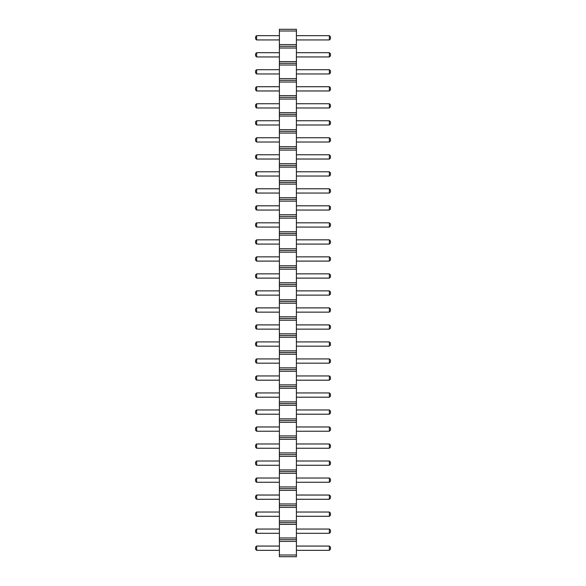 <?xml version="1.0" encoding="UTF-8"?>
<svg xmlns="http://www.w3.org/2000/svg" width="586" height="586" viewBox="0 0 586 586"><rect width="100%" height="100%" fill="white"/><g stroke="black" fill="none" stroke-linecap="round" stroke-linejoin="round"><path stroke-width="0.88" d="M279.39 556.7L296.406 556.7L296.406 29.3L279.39 29.3L279.39 556.7M279.39 555.001L296.406 555.001M279.39 541.391L296.406 541.391M279.39 539.684L296.406 539.684M279.39 537.985L296.406 537.985M279.39 524.375L296.406 524.375M279.39 522.675L296.406 522.675M279.39 520.976L296.406 520.976M279.39 507.366L296.406 507.366M279.39 505.659L296.406 505.659M279.39 503.96L296.406 503.96M279.39 490.35L296.406 490.35M279.39 488.651L296.406 488.651M279.39 486.944L296.406 486.944M279.39 473.334L296.406 473.334M279.39 471.635L296.406 471.635M279.39 469.935L296.406 469.935M279.39 456.326L296.406 456.326M279.39 454.626L296.406 454.626M279.39 452.919L296.406 452.919M279.39 439.31L296.406 439.31M279.39 437.61L296.406 437.61M279.39 435.911L296.406 435.911M279.39 422.301L296.406 422.301M279.39 420.594L296.406 420.594M279.39 418.895L296.406 418.895M279.39 405.285L296.406 405.285M279.39 403.586L296.406 403.586M279.39 401.886L296.406 401.886M279.39 388.269L296.406 388.269M279.39 386.57L296.406 386.57M279.39 384.87L296.406 384.87M279.39 371.26L296.406 371.26M279.39 369.561L296.406 369.561M279.39 367.854L296.406 367.854M279.39 354.244L296.406 354.244M279.39 352.545L296.406 352.545M279.39 350.846L296.406 350.846M279.39 337.236L296.406 337.236M279.39 335.529L296.406 335.529M279.39 333.83L296.406 333.83M279.39 320.22L296.406 320.22M279.39 318.52L296.406 318.52M279.39 316.821L296.406 316.821M279.39 303.211L296.406 303.211M279.39 301.504L296.406 301.504M279.39 299.805L296.406 299.805M279.39 286.195L296.406 286.195M279.39 284.496L296.406 284.496M279.39 282.789L296.406 282.789M279.39 269.179L296.406 269.179M279.39 267.48L296.406 267.48M279.39 265.78L296.406 265.78M279.39 252.17L296.406 252.17M279.39 250.471L296.406 250.471M279.39 248.764L296.406 248.764M279.39 235.154L296.406 235.154M279.39 233.455L296.406 233.455M279.39 231.756L296.406 231.756M279.39 218.146L296.406 218.146M279.39 216.439L296.406 216.439M279.39 214.74L296.406 214.74M279.39 201.13L296.406 201.13M279.39 199.43L296.406 199.43M279.39 197.731L296.406 197.731M279.39 184.114L296.406 184.114M279.39 182.414L296.406 182.414M279.39 180.715L296.406 180.715M279.39 167.105L296.406 167.105M279.39 165.406L296.406 165.406M279.39 163.699L296.406 163.699M279.39 150.089L296.406 150.089M279.39 148.39L296.406 148.39M279.39 146.69L296.406 146.69M279.39 133.081L296.406 133.081M279.39 131.374L296.406 131.374M279.39 129.674L296.406 129.674M279.39 116.065L296.406 116.065M279.39 114.365L296.406 114.365M279.39 112.666L296.406 112.666M279.39 99.056L296.406 99.056M279.39 97.349L296.406 97.349M279.39 95.65L296.406 95.65M279.39 82.04L296.406 82.04M279.39 80.341L296.406 80.341M279.39 78.634L296.406 78.634M279.39 65.024L296.406 65.024M279.39 63.325L296.406 63.325M279.39 61.625L296.406 61.625M279.39 48.015L296.406 48.015M279.39 46.316L296.406 46.316M279.39 44.609L296.406 44.609M279.39 30.999L296.406 30.999M279.39 358.925L256.631 358.925L256.631 363.181L279.39 363.181M279.39 380.189L256.631 380.189L256.631 375.941L279.39 375.941M279.39 414.214L256.631 414.214L256.631 409.966L279.39 409.966M279.39 397.205L256.631 397.205L256.631 392.95L279.39 392.95M279.39 431.23L256.631 431.23L256.631 426.974L279.39 426.974M279.39 443.99L256.631 443.99L256.631 448.246L279.39 448.246M279.39 512.039L256.631 512.039L256.631 516.295L279.39 516.295M279.39 495.031L256.631 495.031L256.631 499.279L279.39 499.279M279.39 478.015L256.631 478.015L256.631 482.271L279.39 482.271M279.39 533.304L256.631 533.304L256.631 529.055L279.39 529.055M279.39 460.999L256.631 460.999L256.631 465.255L279.39 465.255M279.39 227.075L256.631 227.075L256.631 222.819L279.39 222.819M279.39 210.059L256.631 210.059L256.631 205.811L279.39 205.811M279.39 193.05L256.631 193.05L256.631 188.795L279.39 188.795M279.39 244.091L256.631 244.091L256.631 239.835L279.39 239.835M279.39 341.909L256.631 341.909L256.631 346.165L279.39 346.165M279.39 324.9L256.631 324.9L256.631 329.149L279.39 329.149M279.39 295.124L256.631 295.124L256.631 290.876L279.39 290.876M279.39 312.14L256.631 312.14L256.631 307.884L279.39 307.884M279.39 261.1L256.631 261.1L256.631 256.851L279.39 256.851M279.39 278.116L256.631 278.116L256.631 273.86L279.39 273.86M279.39 90.969L256.631 90.969L256.631 86.721L279.39 86.721M279.39 103.729L256.631 103.729L256.631 107.985L279.39 107.985M279.39 120.745L256.631 120.745L256.631 125.001L279.39 125.001M279.39 176.034L256.631 176.034L256.631 171.786L279.39 171.786M279.39 159.026L256.631 159.026L256.631 154.77L279.39 154.77M279.39 137.754L256.631 137.754L256.631 142.01L279.39 142.01M279.39 550.32L256.631 550.32L256.631 546.064L279.39 546.064M279.39 56.945L256.631 56.945L256.631 52.696L279.39 52.696M279.39 73.961L256.631 73.961L256.631 69.705L279.39 69.705M279.39 39.936L256.631 39.936L256.631 35.68L279.39 35.68M296.406 363.181L329.369 363.181L330.431 362.111L330.431 359.987L329.369 358.925L329.369 363.181M296.406 358.925L329.369 358.925M296.406 375.941L329.369 375.941L329.369 380.189L330.431 379.127L330.431 377.003L329.369 375.941M296.406 380.189L329.369 380.189M296.406 409.966L329.369 409.966L329.369 414.214L330.431 413.152L330.431 411.028L329.369 409.966M296.406 414.214L329.369 414.214M296.406 392.95L329.369 392.95L329.369 397.205L330.431 396.143L330.431 394.012L329.369 392.95M296.406 397.205L329.369 397.205M296.406 426.974L329.369 426.974L329.369 431.23L330.431 430.168L330.431 428.036L329.369 426.974M296.406 431.23L329.369 431.23M296.406 448.246L329.369 448.246L330.431 447.177L330.431 445.052L329.369 443.99L329.369 448.246M296.406 443.99L329.369 443.99M296.406 516.295L329.369 516.295L330.431 515.233L330.431 513.102L329.369 512.039L329.369 516.295M296.406 512.039L329.369 512.039M296.406 499.279L329.369 499.279L330.431 498.217L330.431 496.093L329.369 495.031L329.369 499.279M296.406 495.031L329.369 495.031M296.406 482.271L329.369 482.271L330.431 481.209L330.431 479.077L329.369 478.015L329.369 482.271M296.406 478.015L329.369 478.015M296.406 529.055L329.369 529.055L329.369 533.304L330.431 532.242L330.431 530.118L329.369 529.055M296.406 533.304L329.369 533.304M296.406 465.255L329.369 465.255L330.431 464.193L330.431 462.068L329.369 460.999L329.369 465.255M296.406 460.999L329.369 460.999M296.406 222.819L329.369 222.819L329.369 227.075L330.431 226.013L330.431 223.889L329.369 222.819M296.406 227.075L329.369 227.075M296.406 205.811L329.369 205.811L329.369 210.059L330.431 208.997L330.431 206.873L329.369 205.811M296.406 210.059L329.369 210.059M296.406 188.795L329.369 188.795L329.369 193.05L330.431 191.988L330.431 189.857L329.369 188.795M296.406 193.05L329.369 193.05M296.406 239.835L329.369 239.835L329.369 244.091L330.431 243.022L330.431 240.897L329.369 239.835M296.406 244.091L329.369 244.091M296.406 346.165L329.369 346.165L330.431 345.103L330.431 342.978L329.369 341.909L329.369 346.165M296.406 341.909L329.369 341.909M296.406 329.149L329.369 329.149L330.431 328.087L330.431 325.963L329.369 324.9L329.369 329.149M296.406 324.9L329.369 324.9M296.406 290.876L329.369 290.876L329.369 295.124L330.431 294.062L330.431 291.938L329.369 290.876M296.406 295.124L329.369 295.124M296.406 307.884L329.369 307.884L329.369 312.14L330.431 311.078L330.431 308.947L329.369 307.884M296.406 312.14L329.369 312.14M296.406 256.851L329.369 256.851L329.369 261.1L330.431 260.038L330.431 257.913L329.369 256.851M296.406 261.1L329.369 261.1M296.406 273.86L329.369 273.86L329.369 278.116L330.431 277.053L330.431 274.922L329.369 273.86M296.406 278.116L329.369 278.116M296.406 86.721L329.369 86.721L329.369 90.969L330.431 89.907L330.431 87.783L329.369 86.721M296.406 90.969L329.369 90.969M296.406 107.985L329.369 107.985L330.431 106.923L330.431 104.791L329.369 103.729L329.369 107.985M296.406 103.729L329.369 103.729M296.406 125.001L329.369 125.001L330.431 123.932L330.431 121.807L329.369 120.745L329.369 125.001M296.406 120.745L329.369 120.745M296.406 171.786L329.369 171.786L329.369 176.034L330.431 174.972L330.431 172.848L329.369 171.786M296.406 176.034L329.369 176.034M296.406 154.77L329.369 154.77L329.369 159.026L330.431 157.964L330.431 155.832L329.369 154.77M296.406 159.026L329.369 159.026M296.406 142.01L329.369 142.01L330.431 140.948L330.431 138.823L329.369 137.754L329.369 142.01M296.406 137.754L329.369 137.754M296.406 546.064L329.369 546.064L329.369 550.32L330.431 549.258L330.431 547.134L329.369 546.064M296.406 550.32L329.369 550.32M296.406 52.696L329.369 52.696L329.369 56.945L330.431 55.882L330.431 53.758L329.369 52.696M296.406 56.945L329.369 56.945M296.406 69.705L329.369 69.705L329.369 73.961L330.431 72.898L330.431 70.767L329.369 69.705M296.406 73.961L329.369 73.961M296.406 35.68L329.369 35.68L329.369 39.936L330.431 38.866L330.431 36.742L329.369 35.68M296.406 39.936L329.369 39.936M256.631 363.181L255.569 362.111L255.569 359.987L256.631 358.925M256.631 375.941L255.569 377.003L255.569 379.127L256.631 380.189M256.631 409.966L255.569 411.028L255.569 413.152L256.631 414.214M256.631 392.95L255.569 394.012L255.569 396.143L256.631 397.205M256.631 426.974L255.569 428.036L255.569 430.168L256.631 431.23M256.631 448.246L255.569 447.177L255.569 445.052L256.631 443.99M256.631 516.295L255.569 515.233L255.569 513.102L256.631 512.039M256.631 499.279L255.569 498.217L255.569 496.093L256.631 495.031M256.631 482.271L255.569 481.209L255.569 479.077L256.631 478.015M256.631 529.055L255.569 530.118L255.569 532.242L256.631 533.304M256.631 465.255L255.569 464.193L255.569 462.068L256.631 460.999M256.631 222.819L255.569 223.889L255.569 226.013L256.631 227.075M256.631 205.811L255.569 206.873L255.569 208.997L256.631 210.059M256.631 188.795L255.569 189.857L255.569 191.988L256.631 193.05M256.631 239.835L255.569 240.897L255.569 243.022L256.631 244.091M256.631 346.165L255.569 345.103L255.569 342.978L256.631 341.909M256.631 329.149L255.569 328.087L255.569 325.963L256.631 324.9M256.631 290.876L255.569 291.938L255.569 294.062L256.631 295.124M256.631 307.884L255.569 308.947L255.569 311.078L256.631 312.14M256.631 256.851L255.569 257.913L255.569 260.038L256.631 261.1M256.631 273.86L255.569 274.922L255.569 277.053L256.631 278.116M256.631 86.721L255.569 87.783L255.569 89.907L256.631 90.969M256.631 107.985L255.569 106.923L255.569 104.791L256.631 103.729M256.631 125.001L255.569 123.932L255.569 121.807L256.631 120.745M256.631 171.786L255.569 172.848L255.569 174.972L256.631 176.034M256.631 154.77L255.569 155.832L255.569 157.964L256.631 159.026M256.631 142.01L255.569 140.948L255.569 138.823L256.631 137.754M256.631 546.064L255.569 547.134L255.569 549.258L256.631 550.32M256.631 52.696L255.569 53.758L255.569 55.882L256.631 56.945M256.631 69.705L255.569 70.767L255.569 72.898L256.631 73.961M256.631 35.68L255.569 36.742L255.569 38.866L256.631 39.936"/></g></svg>
